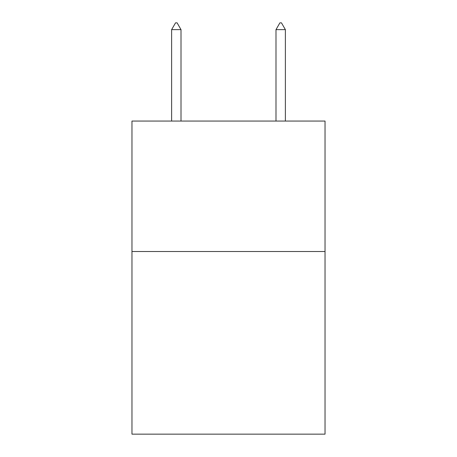 <?xml version="1.0" encoding="UTF-8"?>
<svg xmlns="http://www.w3.org/2000/svg" width="457" height="457" viewBox="0 0 457 457"><rect width="100%" height="100%" fill="white"/><g stroke="black" fill="none" stroke-linecap="round" stroke-linejoin="round"><path stroke-width="0.69" d="M325.036 251.51L325.036 434.15L131.964 434.15L131.964 121.059L325.036 121.059L325.036 251.51L131.964 251.51M181.012 29.636L177.099 22.85L175.534 22.85L171.621 29.636L181.012 29.636L181.012 121.059M171.621 29.636L171.621 121.059M279.901 22.85L281.466 22.85L285.379 29.636L275.988 29.636L279.901 22.85M285.379 121.059L285.379 29.636M275.988 121.059L275.988 29.636"/></g></svg>

